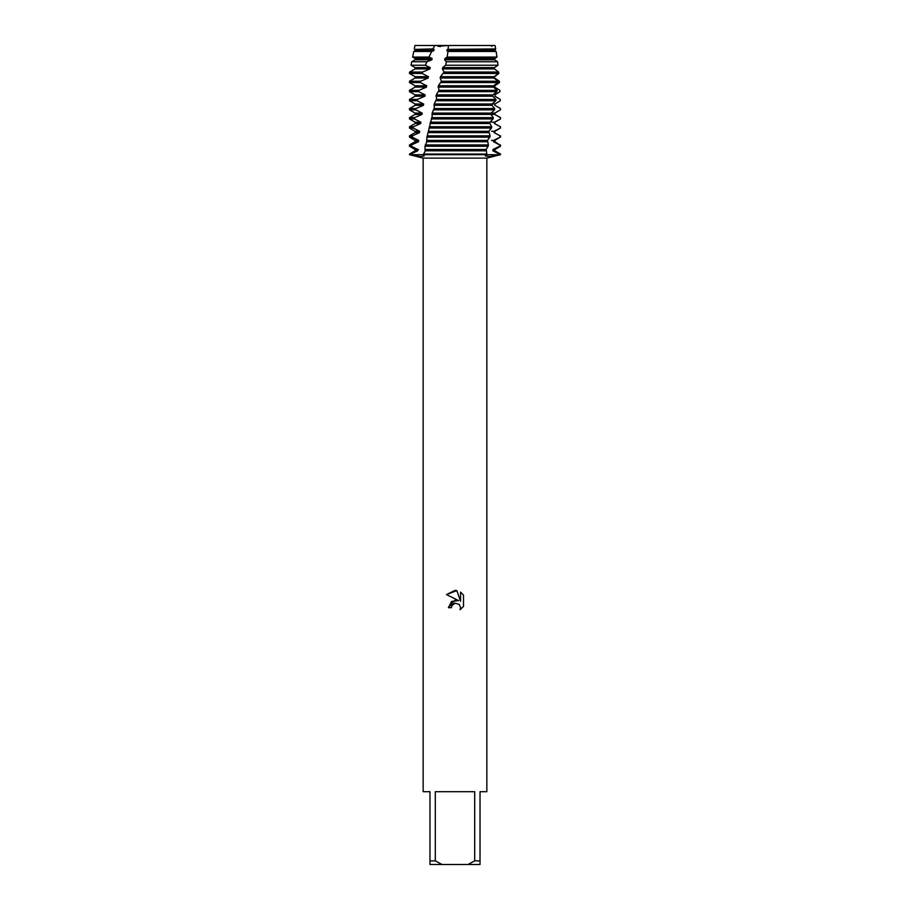 <?xml version="1.0" encoding="UTF-8"?>
<svg xmlns="http://www.w3.org/2000/svg" width="910" height="910" viewBox="0 0 910 910"><rect width="100%" height="100%" fill="white"/><g stroke="black" fill="none" stroke-linecap="round" stroke-linejoin="round"><path stroke-width="1.36" d="M474.701 860.86L468.024 864.5L441.976 864.5L435.298 860.86L435.298 791.7L474.701 791.7L474.701 860.86L480.025 860.86L480.025 791.7L486.85 791.7L486.85 158.112L423.15 158.112L409.5 154.7L410.865 154.7L410.911 154.04L409.5 154.04L415.085 150.81L415.085 149.49L417.826 149.49L411.434 146.26L411.536 144.94L418.509 141.71L418.646 140.39L412.23 137.16L412.355 135.84L419.51 132.61L419.669 131.29L413.22 128.06L413.379 126.74L420.704 123.51L420.886 122.19L414.403 118.96L414.585 117.64L422.024 114.41L422.217 113.09L415.711 109.86L415.904 108.54L423.423 105.31L423.628 103.99L417.133 100.76L417.349 99.44L424.902 96.21L425.118 94.89L418.668 91.66L418.907 90.34L426.483 87.11L426.722 85.79L420.34 82.56L420.591 81.24L428.166 78.01L428.417 76.69L422.138 73.46L422.57 72.049L429.952 68.91L430.225 67.59L425.402 65.236L426.915 61.766L431.84 59.81L432.113 58.49L429.008 57.08L431.659 51.472L433.786 50.71L434.081 49.39L432.933 48.924L434.741 45.5L414.96 45.5L495.04 45.5L495.677 48.924L447.265 49.39L446.935 50.71L447.947 51.472L447.185 57.08L444.967 58.49L444.637 59.81L446.366 61.766L445.65 65.236L442.704 67.59L442.374 68.91L444.046 72.049L440.486 76.69L440.178 78.01L441.464 81.24L438.336 85.79L438.95 90.34L436.231 94.89L436.584 99.099L434.184 103.99L434.32 107.755L432.182 113.09L432.159 116.4L426.915 137.16L426.619 142.438L424.993 146.26L425.095 151.231L423.343 154.7L424.208 155.985L420.34 156.543L410.865 154.7L500.5 154.7L489.125 156.554L485.246 155.906L486.782 154.04L423.468 154.04M451.417 607.675L451.906 605.605L451.417 607.675L448.402 607.675L455 600.145L458.651 600.589L446.48 594.594L455 590.397L456.843 590.59L460.562 601.294L460.562 592.126L463.52 595.117L463.52 606.424L460.096 609.7L460.574 607.653L459.232 604.411L455 603.182L459.232 604.411L460.574 607.653L460.096 609.7L463.52 606.413M458.651 600.589L451.633 601.442L448.402 607.675M455 603.182L451.906 605.605L454.283 603.41M454.306 603.398L454.977 603.193M463.52 595.117L460.562 592.126M456.843 590.59L446.48 594.594M440.611 46.547L437.949 46.239L448.391 45.5L435.23 45.5L495.04 45.5M423.15 158.112L423.15 791.7L429.975 791.7L429.975 864.5L441.976 864.5M468.024 864.5L480.025 864.5L480.025 860.86M429.975 860.86L435.298 860.86M415.085 149.49L409.5 146.26L411.434 146.26M498.589 72.049L498.828 73.46L494.46 76.69L494.505 78.01L499.385 81.24L499.476 82.56L494.744 85.79L494.778 87.11L499.897 90.34L499.954 91.66L494.892 94.89L494.903 96.21L500.25 99.44L500.295 100.76L494.915 103.99L494.892 105.31L500.454 108.54L500.466 109.86L494.778 113.09L494.744 114.41L500.5 117.64L500.5 118.96L494.494 122.19L494.448 123.51L500.375 126.74L500.341 128.06L494.096 131.29L494.028 132.61L500.09 135.84L500.045 137.16L493.584 140.39L493.504 141.71L499.692 144.94L499.624 146.26L500.5 146.26L494.915 149.49L494.915 150.81L500.5 154.04L499.169 154.04L499.135 154.7L409.5 154.7L409.5 154.04M499.624 146.26L492.97 149.49L494.915 149.49M415.085 150.81L417.724 150.81L417.826 149.49L418.486 149.49M492.97 149.49L492.867 150.81L494.915 150.81M424.993 146.26L488.158 146.26L488.397 144.94L425.254 144.94M410.911 154.04L417.724 150.81M492.867 150.81L499.169 154.04M411.536 144.94L409.5 144.94L415.085 141.71L418.509 141.71M493.504 141.71L494.915 141.71L499.692 144.94M415.085 141.71L415.085 140.39L418.646 140.39M491.514 140.39L494.915 140.39L494.915 141.71M415.085 140.39L409.5 137.16L412.23 137.16M500.045 137.16L494.915 140.39M426.915 137.16L489.83 137.16L490.069 135.84L427.211 135.84M412.355 135.84L409.5 135.84L415.085 132.61L419.51 132.61M494.028 132.61L500.09 135.84M415.085 132.61L415.085 131.29L419.669 131.29M491.514 131.29L494.915 131.29L494.915 132.61M415.085 131.29L409.5 128.06L413.22 128.06M500.341 128.06L494.915 131.29M429.019 128.06L491.491 128.06L491.73 126.74L429.349 126.74M413.379 126.74L409.5 126.74L415.085 123.51L420.704 123.51M494.448 123.51L500.375 126.74M415.085 123.51L415.085 122.19L420.886 122.19M491.514 122.19L494.915 122.19L494.915 123.51M415.085 122.19L409.5 118.96L414.403 118.96M491.514 114.41L494.744 114.41L500.5 117.64L500.5 118.96L494.915 122.19M431.317 118.96L493.084 118.96L493.311 117.64L431.659 117.64M414.585 117.64L409.5 117.64L415.085 114.41L422.024 114.41M415.085 114.41L415.085 113.09L422.217 113.09M491.514 113.09L494.915 113.09L494.915 114.41M415.085 113.09L409.5 109.86L415.711 109.86M498.157 111.213L494.915 113.09M433.695 109.86L494.517 109.86L494.71 108.54L434.036 108.54M415.904 108.54L409.5 108.54L415.085 105.31L423.423 105.31M494.892 105.31L494.915 103.99L492.06 103.99L495.779 100.76L495.95 99.44L436.482 99.44M415.085 105.31L415.085 103.99L423.628 103.99M415.085 103.99L409.5 100.76L417.133 100.76M495.666 103.558L494.903 103.99M436.117 100.76L495.779 100.76M417.349 99.44L409.5 99.44L415.085 96.21L424.902 96.21M415.085 96.21L415.085 94.89L425.118 94.89M415.085 94.89L409.5 91.66L418.668 91.66M438.586 91.66L496.894 91.66L497.042 90.34L438.95 90.34M418.907 90.34L409.5 90.34L415.085 87.11L426.483 87.11M415.085 87.11L415.085 85.79L426.722 85.79M415.085 85.79L409.5 82.56L420.34 82.56M441.1 82.56L497.861 82.56L497.986 81.24L441.464 81.24M420.591 81.24L409.5 81.24L415.085 78.01L428.166 78.01M415.085 78.01L415.085 76.69L428.417 76.69M415.085 76.69L409.5 73.46L422.138 73.46M443.671 73.46L498.68 73.46L498.669 72.049L444.046 72.049M443.852 72.8L498.737 72.8M422.57 72.049L409.648 72.049L415.085 68.91L429.952 68.91M415.085 68.91L415.085 67.59L430.225 67.59M415.085 67.59L411.013 65.236L425.402 65.236M445.65 65.236L497.986 65.236L497.577 61.766L446.366 61.766M426.915 61.766L411.707 61.766L415.085 59.81L431.84 59.81M415.085 59.81L415.085 58.49L432.113 58.49M415.085 58.49L412.639 57.08L429.008 57.08M447.185 57.08L496.962 57.08L496.109 51.472L447.947 51.472M431.659 51.472L413.766 51.472L415.085 50.71L433.786 50.71M415.085 50.71L415.085 49.39L434.081 49.39M415.085 49.39L432.933 48.924M448.391 45.5L448.186 48.924M486.782 154.04L486.19 149.365L488.158 146.26M488.397 144.94L487.453 140.39L489.83 137.16M490.069 135.84L488.761 131.29L491.491 128.06M491.73 126.74L489.842 123.51L490.012 122.19L493.084 118.96M493.311 117.64L490.968 114.41L491.116 113.09L494.517 109.86M494.71 108.54L491.935 105.31L492.06 103.99L434.184 103.99M495.95 99.44L492.754 96.21L492.867 94.89L496.894 91.66M497.042 90.34L493.447 87.11L493.538 85.79L497.861 82.56M497.986 81.24L494.005 78.01L494.084 76.69L498.68 73.46M498.669 72.049L494.437 68.91L494.494 67.59L497.986 65.236M497.577 61.766L494.733 59.81L494.767 58.49L496.962 57.08M496.109 51.472L494.892 50.71L495.677 48.924M444.967 58.49L494.767 58.49M444.637 59.81L494.733 59.81M442.704 67.59L494.494 67.59M442.374 68.91L494.437 68.91M409.648 72.049L409.5 72.8L422.274 72.8M440.486 76.69L494.084 76.69M440.178 78.01L494.005 78.01M438.336 85.79L493.538 85.79M438.028 87.11L493.447 87.11M436.231 94.89L492.867 94.89M435.935 96.21L492.754 96.21M433.888 105.31L491.935 105.31M432.182 113.09L491.116 113.09M431.897 114.41L490.968 114.41M430.259 122.19L490.012 122.19M429.986 123.51L489.842 123.51M428.474 131.29L488.761 131.29M428.235 132.61L488.568 132.61M426.858 140.39L487.453 140.39M426.631 141.71L487.26 141.71M425.129 150.81L485.997 150.81M425.345 149.49L486.179 149.49M447.265 49.39L494.903 49.39M446.935 50.71L494.892 50.71M486.85 158.112L500.5 154.7L500.5 154.04M491.787 45.5L491.832 46.444M414.96 45.5L414.277 48.924M413.766 51.472L412.639 57.08M411.707 61.766L411.013 65.236M409.5 72.8L409.5 73.46M409.5 81.24L409.5 82.56M409.5 90.34L409.5 91.66M409.5 99.44L409.5 100.76M409.5 108.54L409.5 109.86M409.5 117.64L409.5 118.96M500.5 126.74L500.5 128.06M409.5 126.74L409.5 128.06M500.5 135.84L500.5 137.16M409.5 135.84L409.5 137.16M500.5 144.94L500.5 146.26M409.5 144.94L409.5 146.26"/></g></svg>
